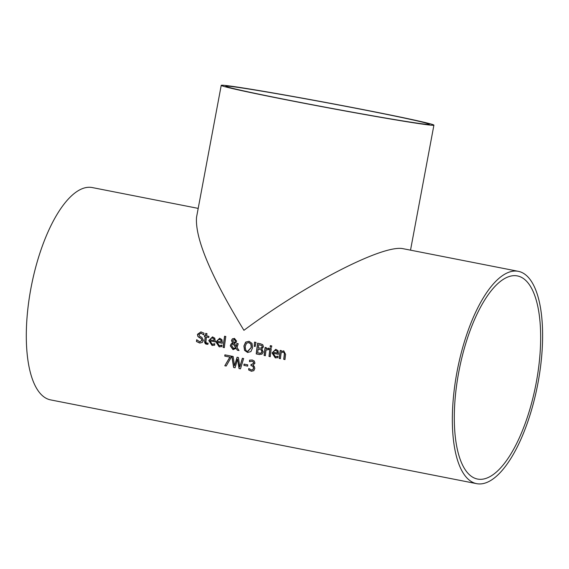 <?xml version="1.0" encoding="UTF-8"?>
<svg xmlns="http://www.w3.org/2000/svg" width="569" height="569" viewBox="0 0 569 569"><rect width="100%" height="100%" fill="white"/><g stroke="black" fill="none" stroke-linecap="round" stroke-linejoin="round"><path stroke-width="0.85" d="M251.612 364.487L253.738 363.072L253.312 361.799L251.896 361.194M251.747 364.516L253.603 363.058L253.177 361.784L251.967 361.208M251.47 369.964L252.992 369.651L253.618 368.072L253.113 366.393L251.1 365.604A107.833 40.669 -78.9 0 1 251.178 364.416M251.555 369.978L252.992 369.651M251.711 371.273L248.838 370.042A107.833 40.669 -78.9 0 1 248.909 368.548M249.613 361.656A107.833 40.669 -78.9 0 1 249.727 360.163L252.352 360.006M252.145 361.237L249.471 361.678A108.188 40.804 -78.9 0 1 249.592 360.149L252.209 359.985L254.229 361.002L254.948 363.171L252.963 365.227A108.188 40.804 101.1 0 0 252.956 365.334L254.236 366.294L254.805 368.42L253.817 370.689L251.356 371.216L248.838 370.042M248.696 370.021A108.188 40.804 -78.9 0 1 248.767 368.484L251.327 369.942M252.842 369.63L253.475 368.058L252.97 366.372L251.1 365.604M250.957 365.583A108.188 40.804 -78.9 0 1 251.036 364.388L251.47 364.473M212.45 345.483L208.937 340.539L212.607 336.876M210.046 340.867L212.137 344.231L214.783 343.754A108.188 40.804 101.1 0 0 214.613 345.234L212.024 345.419L208.802 340.525L212.536 336.869L214.798 338.221L215.246 341.13A108.188 40.804 101.1 0 0 215.153 341.869L210.046 340.867L215.153 341.862M213.695 344.174L214.847 343.761M212.273 344.245L213.83 344.188M213.866 338.904L212.692 338.022L210.999 338.349L210.181 339.835L214.072 340.596L213.866 338.904L212.443 337.986M214.072 340.596L214.001 338.918M200.039 343.05L196.604 341.528A107.833 40.669 -78.9 0 1 196.803 339.793M203.816 334.885L200.964 333.142M199.776 341.749L202.18 340.39L201.177 338.505L197.962 336.407L197.585 334.344L200.978 331.883M199.989 341.784L202.045 340.369L201.042 338.491L199.463 337.673M199.328 337.652L197.827 336.386L197.45 334.33L200.914 331.876L204.022 333.192A108.188 40.804 101.1 0 0 203.773 334.885L203.78 334.878M203.681 334.871L201.028 333.149M201.241 333.185L198.837 334.451L199.89 336.364L201.824 337.325L203.432 340.411L202.272 342.51L199.598 342.986L196.461 341.514A108.188 40.804 -78.9 0 1 196.675 339.721L199.641 341.727M219.57 346.884L216.049 341.941L219.719 338.278M217.159 342.268L219.25 345.632L221.903 345.155A108.188 40.804 101.1 0 0 221.725 346.635L219.136 346.813L215.914 341.919L219.655 338.263L221.91 339.622L222.365 342.531A108.188 40.804 101.1 0 0 222.266 343.271L217.159 342.268L222.273 343.263M220.808 345.568L221.967 345.155M219.392 345.646L220.943 345.589M220.978 340.298L219.812 339.423L218.112 339.743L217.294 341.229L221.192 341.997L220.978 340.298L219.563 339.38M221.192 341.997L221.121 340.319M206.817 344.352L204.812 341.279A107.833 40.669 -78.9 0 1 205.388 336.827L204.548 336.663A107.833 40.669 -78.9 0 1 204.705 335.554M207.159 343.214L208.069 343.135A108.188 40.804 101.1 0 0 207.927 344.352L205.601 343.946L204.733 342.723L204.676 341.258A108.188 40.804 -78.9 0 1 205.253 336.805L204.413 336.642A108.188 40.804 -78.9 0 1 204.57 335.525L205.409 335.689A108.188 40.804 -78.9 0 1 205.743 333.384L206.981 333.626A108.188 40.804 101.1 0 0 206.647 335.93L208.937 336.386A108.188 40.804 101.1 0 0 208.78 337.502L206.497 337.054A108.188 40.804 101.1 0 0 205.999 340.881L205.985 342.481L206.967 343.185M207.109 343.207L208.133 343.143M205.409 335.689L205.544 335.71A107.833 40.669 -78.9 0 1 205.878 333.413M208.78 337.502L206.497 337.054M223.091 347.403A108.188 40.804 -78.9 0 1 224.57 336.222L225.808 336.464A108.188 40.804 101.1 0 0 224.335 347.652L223.226 347.424A107.833 40.669 -78.9 0 1 224.705 336.251M224.335 347.645L223.226 347.424M236.341 346.478L236.868 343.406L238.162 343.662A108.188 40.804 101.1 0 0 238.07 344.352L236.967 347.424L239.016 350.54L237.33 350.205L236.156 348.399L232.97 349.579L230.274 345.803L231.099 343.946L232.486 343.036L231.498 340.39L232.422 338.818L234.464 338.427L236.626 341.13L236.035 342.51L234.357 343.42L236.341 346.478L237.01 343.427M233.283 349.629L230.409 345.824L231.234 343.961L232.621 343.05L231.633 340.411L232.557 338.832L234.599 338.441M239.008 350.525L237.465 350.227L236.156 348.399M233.596 348.491L235.794 347.673L233.183 343.69L232.266 344.281L231.675 345.724L233.695 348.513M233.802 342.787L234.912 342.111L235.31 341.016L234.279 339.316L232.792 340.575L233.802 342.787L235.047 342.133L235.445 341.037L234.25 339.309M233.461 348.477L235.794 347.673M235.658 347.652L233.048 343.669M245.652 342.111L249.03 341.286L251.982 343.356L252.593 347.716L250.901 351.614L247.565 352.446L244.563 350.362L243.902 346.009L245.652 342.111L249.165 341.308M247.956 352.51L244.698 350.383L244.037 346.023L245.787 342.133M247.984 351.258L251.363 347.467L251 344.074L248.987 342.538L246.512 343.199L245.26 346.279C245.353 349.864 246.171 351.507 247.714 351.215L251.228 347.453L250.865 344.06L248.696 342.495M259.663 354.572L256.363 353.939A107.833 40.669 -78.9 0 1 257.764 343.242M261.463 349.928L258.162 348.996A108.188 40.804 101.1 0 0 257.672 352.958L261.15 353.171L262.053 351.749L261.463 349.928L258.162 348.996M259.578 353.306L261.15 353.171M259.933 348.121L261.491 348.057L262.231 346.791L261.889 345.575L258.76 344.679A108.188 40.804 101.1 0 0 258.319 347.808L260.346 348.192M259.798 348.1L261.356 348.043L262.096 346.77L261.889 345.575M261.754 345.554L258.76 344.679M261.015 353.157L261.911 351.727L261.327 349.907M260.239 343.726L262.75 344.665L263.483 346.841L261.79 348.861A108.188 40.804 101.1 0 0 261.783 348.911L263.283 351.941L261.975 354.16L259.044 354.473L256.228 353.918A108.188 40.804 -78.9 0 1 257.629 343.214L260.239 343.726M259.599 354.565L259.187 354.494M254.229 346.329L254.549 342.118L256.014 342.403L255.125 346.507L254.229 346.329L254.684 342.14M255.125 346.5L254.371 346.35M270.239 356.671L269.137 356.45A107.833 40.669 -78.9 0 1 270.147 348.42M270.012 348.392L271.257 348.633A108.188 40.804 101.1 0 0 270.239 356.678L269.002 356.429A108.188 40.804 -78.9 0 1 270.012 348.392M268.824 349.643L268.824 349.643A108.188 40.804 101.1 0 1 269.023 348.242L266.192 348.868L268.66 348.114M268.895 349.651L268.035 349.43M268.76 349.629L266.036 350.006A108.188 40.804 101.1 0 0 265.339 355.71L264.236 355.49A107.833 40.669 -78.9 0 1 265.246 347.453M265.346 355.703L264.236 355.49M264.101 355.469A108.188 40.804 -78.9 0 1 265.111 347.431L266.356 347.673A108.188 40.804 101.1 0 0 266.192 348.868M275.681 357.915L272.167 352.972L275.837 349.309M275.503 356.678L278.077 356.187M275.645 356.706L277.06 356.621M276.918 356.599L278.013 356.187A108.188 40.804 101.1 0 0 277.843 357.666L275.247 357.844L272.032 352.951L275.766 349.302L278.021 350.653L278.476 353.562A108.188 40.804 101.1 0 0 278.383 354.302L273.276 353.299L275.368 356.663M277.302 353.029L277.096 351.336L275.787 350.433L274.222 350.781L273.404 352.261L277.437 353.05L277.231 351.35L275.673 350.412M278.383 354.302L273.276 353.299M270.126 347.04A108.188 40.804 -78.9 0 1 270.332 345.639L271.747 345.916A108.188 40.804 101.1 0 0 271.534 347.318L270.261 347.062A107.833 40.669 -78.9 0 1 270.467 345.668M271.534 347.31L270.261 347.062M281.314 351.528L283.711 350.853L285.602 354.352A108.188 40.804 101.1 0 0 284.977 359.572L283.867 359.345A107.833 40.669 -78.9 0 1 284.415 354.757L284.415 352.915L283.341 352.09L281.157 352.666A108.188 40.804 101.1 0 0 280.425 358.676L279.18 358.434A108.188 40.804 -78.9 0 1 280.197 350.39L281.442 350.639A108.188 40.804 101.1 0 0 281.314 351.528L283.846 350.874M280.425 358.669L279.322 358.449A107.833 40.669 -78.9 0 1 280.332 350.419M284.977 359.572L283.732 359.331A108.188 40.804 -78.9 0 1 284.28 354.743L284.28 352.894L283.17 352.062M224.798 365.767L229.869 357.112L224.791 356.116A108.188 40.804 -78.9 0 1 224.897 354.85L231.135 356.073A108.188 40.804 101.1 0 0 231.007 357.688L226.199 366.038L224.798 365.767L230.011 357.133L224.933 356.13A107.833 40.669 -78.9 0 1 225.032 354.871M226.206 366.031L224.947 365.782M239.784 366.948L242.351 358.278L243.639 358.534L240.488 368.847L239.023 368.563L237.55 359.195L235.075 367.787L233.624 367.503L231.796 356.201L233.141 356.471L234.52 365.81L237.081 357.24L238.411 357.503L239.784 366.948L242.451 358.427M234.52 365.81L237.173 357.389M235.082 367.773L233.774 367.517L231.967 356.45M240.488 368.84L239.165 368.577L237.55 359.195M243.93 365.412A108.188 40.804 -78.9 0 1 244.009 364.096L247.728 364.829A108.188 40.804 101.1 0 0 247.65 366.137L244.073 365.426A107.833 40.669 -78.9 0 1 244.151 364.124M247.65 366.13L244.073 365.426M517.377 271.171A108.188 40.804 101.1 0 0 457.192 370.903A108.188 40.804 101.1 0 0 476.609 483.65A108.188 40.804 101.1 0 0 537.52 385.362A108.188 40.804 101.1 0 0 518.352 271.335A108.188 40.804 101.1 0 0 517.377 271.171M518.352 271.335L402.674 248.617C382.332 244.812 306.663 283.753 243.923 330.305C210.722 275.858 194.925 238.176 196.54 217.244L221.227 85.35A108.188 2.425 10.6 0 0 327.125 107.641A108.188 2.425 10.6 0 0 433.912 125.159A108.188 2.425 10.6 0 0 348.448 106.744A108.188 2.425 10.6 0 0 229.25 85.926A108.188 2.425 10.6 0 0 221.227 85.35M198.197 208.389L92.313 187.571A108.188 40.804 101.1 0 0 91.332 187.407A108.188 40.804 101.1 0 0 31.146 287.139A108.188 40.804 101.1 0 0 50.57 399.886L476.609 483.65M233.51 86.765A103.501 2.319 10.6 0 0 225.836 86.218A103.501 2.319 10.6 0 0 327.139 107.534A103.501 2.319 10.6 0 0 429.303 124.291A103.501 2.319 10.6 0 0 347.545 106.673A103.501 2.319 10.6 0 0 233.51 86.765M516.517 275.78A103.501 39.041 101.1 0 0 458.934 371.187A103.501 39.041 101.1 0 0 477.512 479.048A103.501 39.041 101.1 0 0 535.785 385.021A103.501 39.041 101.1 0 0 517.449 275.929A103.501 39.041 101.1 0 0 516.517 275.78M410.526 250.132L433.912 125.159"/></g></svg>
